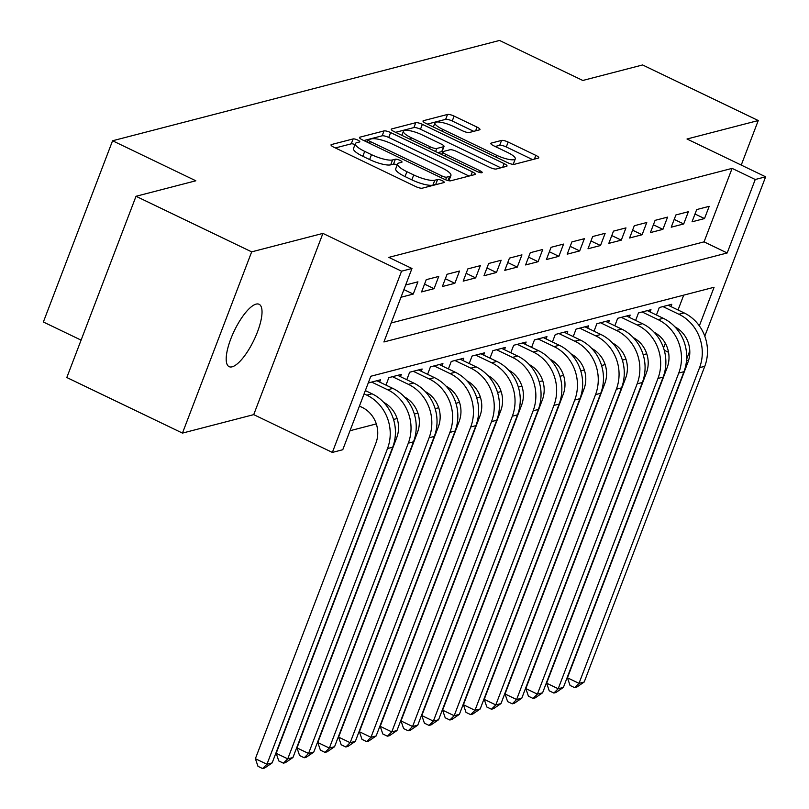 <?xml version="1.0" encoding="UTF-8"?>
<svg xmlns="http://www.w3.org/2000/svg" width="809" height="809" viewBox="0 0 809 809"><rect width="100%" height="100%" fill="white"/><g stroke="black" fill="none" stroke-linecap="round" stroke-linejoin="round"><path stroke-width="1.21" d="M357.75 140.078A3.711 0.9 20.9 0 0 353.139 138.926L331.437 144.548A5.309 1.294 20.9 0 0 331.023 144.831A5.309 1.294 20.9 0 0 333.935 147.258L415.674 186.535A5.309 1.294 20.9 0 0 422.258 188.194L443.949 182.561A3.711 0.9 20.9 0 0 444.242 182.359A3.711 0.9 20.9 0 0 442.199 180.67A3.711 0.9 20.9 0 0 437.598 179.507L434.787 180.235A16.979 4.136 20.9 0 1 413.723 174.946L406.907 171.68A16.979 4.136 20.9 0 1 397.583 163.924A16.979 4.136 20.9 0 1 398.918 163.003L401.719 162.275A3.711 0.9 20.9 0 0 402.012 162.073A3.711 0.9 20.9 0 0 399.97 160.374A3.711 0.9 20.9 0 0 395.368 159.211L392.557 159.939A16.979 4.136 20.9 0 1 371.493 154.65L364.687 151.384A16.979 4.136 20.9 0 1 355.353 143.628A16.979 4.136 20.9 0 1 356.688 142.708L359.499 141.98A3.711 0.9 20.9 0 0 359.783 141.777A3.711 0.9 20.9 0 0 357.75 140.078M354.989 144.589A3.711 0.9 20.9 0 0 351.268 143.82L335.361 147.946M436.799 184.422A3.711 0.9 20.9 0 0 435.727 184.412L432.916 185.14L434.787 180.235M397.219 164.884A3.711 0.9 20.9 0 0 393.498 164.116L390.686 164.844L392.557 159.939M256.089 304.123A34.595 10.871 115.7 0 0 232.456 334.835A34.595 10.871 115.7 0 0 229.129 366.659A34.595 10.871 115.7 0 0 232.143 366.821A34.595 10.871 115.7 0 0 255.765 336.109A34.595 10.871 115.7 0 0 259.102 304.285A34.595 10.871 115.7 0 0 256.089 304.123M479.545 129.834A5.309 1.294 20.9 0 0 479.959 129.541A5.309 1.294 20.9 0 0 477.047 127.124L454.112 116.102A5.309 1.294 20.9 0 0 447.529 114.453L423.441 120.693A5.309 1.294 20.9 0 0 423.016 120.986A5.309 1.294 20.9 0 0 425.938 123.413L507.668 162.69A5.309 1.294 20.9 0 0 514.251 164.338L538.349 158.089A5.309 1.294 20.9 0 0 538.764 157.806A5.309 1.294 20.9 0 0 535.851 155.379L508.153 142.071A5.309 1.294 20.9 0 0 501.57 140.422L491.255 143.092A5.309 1.294 20.9 0 0 490.841 143.385A5.309 1.294 20.9 0 0 493.753 145.802L507.486 152.405A14.198 3.458 20.9 0 1 515.282 158.888A14.198 3.458 20.9 0 1 496.564 155.237L442.756 129.379A14.198 3.458 20.9 0 1 434.959 122.897A14.198 3.458 20.9 0 1 453.677 126.548L462.647 130.856A5.309 1.294 20.9 0 0 469.23 132.504L479.545 129.834M391.162 322.973L704.052 241.861L732.105 168.383L755.242 179.497L765.638 176.807L704.791 336.16M136.023 196.284L251.67 251.862L182.46 433.098L66.813 377.52L136.023 196.284L195.839 180.781L112.572 140.766L499.527 40.45L582.793 80.465L642.609 64.963L758.255 120.541L687.003 139.006L765.638 176.807M182.46 433.098L253.723 414.633L322.922 233.397L251.67 251.862M322.922 233.397L401.567 271.187L411.973 268.487L383.911 341.964L727.18 252.974L755.242 179.497M732.105 168.383L388.836 257.373L411.973 268.487M390.605 132.565A5.309 1.294 20.9 0 0 384.022 130.916L359.924 137.166A5.309 1.294 20.9 0 0 359.509 137.449A5.309 1.294 20.9 0 0 362.422 139.876L444.161 179.153A5.309 1.294 20.9 0 0 450.744 180.801L474.843 174.562A5.309 1.294 20.9 0 0 475.257 174.269A5.309 1.294 20.9 0 0 472.335 171.842L390.605 132.565L388.735 137.469A5.309 1.294 20.9 0 0 382.151 135.811L363.848 140.554M391.677 128.934L415.775 122.685A5.309 1.294 20.9 0 1 422.359 124.333L504.098 163.61A5.309 1.294 20.9 0 1 507.01 166.037A5.309 1.294 20.9 0 1 506.596 166.33L496.281 169A5.309 1.294 20.9 0 1 489.698 167.342L456.549 151.414A5.309 1.294 20.9 0 0 449.966 149.766L443.13 151.536A5.309 1.294 20.9 0 0 442.705 151.829A5.309 1.294 20.9 0 0 445.628 154.246L480.131 170.83A3.711 0.9 20.9 0 1 482.174 172.529A3.711 0.9 20.9 0 1 477.28 171.579L394.185 131.645A5.309 1.294 20.9 0 1 391.263 129.218A5.309 1.294 20.9 0 1 391.677 128.934L391.384 129.713M741.246 165.076L758.255 120.541M400.981 297.257L413.247 294.072L417.929 281.825L405.663 285.011M438.731 276.435L426.252 279.671L421.57 291.918L434.059 288.682L438.731 276.435M459.532 271.045L447.053 274.281L442.371 286.528L454.86 283.292L459.532 271.045M480.344 265.645L467.855 268.881L463.183 281.127L475.662 277.892L480.344 265.645M501.145 260.255L488.656 263.491L483.984 275.738L496.463 272.502L501.145 260.255M521.947 254.865L509.468 258.101L504.786 270.348L517.275 267.112L521.947 254.865M542.748 249.475L530.269 252.711L525.597 264.947L538.076 261.712L542.748 249.475M563.56 244.075L551.071 247.311L546.399 259.558L558.877 256.322L563.56 244.075M584.361 238.685L571.882 241.921L567.2 254.168L579.679 250.932L584.361 238.685M605.162 233.295L592.684 236.531L588.001 248.767L600.49 245.531L605.162 233.295M625.964 227.895L613.485 231.131L608.813 243.378L621.292 240.142L625.964 227.895M646.775 222.505L634.286 225.741L629.614 237.988L642.093 234.752L646.775 222.505M667.577 217.115L655.098 220.351L650.416 232.588L662.905 229.352L667.577 217.115M688.378 211.715L675.899 214.951L671.227 227.198L683.706 223.962L688.378 211.715M692.029 221.808L704.508 218.572L709.19 206.325L696.701 209.561L692.029 221.808M350.014 430.732L376.296 423.916M393.528 419.456L397.108 418.526M414.329 414.056L417.909 413.136M435.131 408.666L438.711 407.736M455.942 403.276L459.522 402.346M476.744 397.876L480.324 396.956M497.545 392.486L501.125 391.556M518.347 387.096L521.926 386.166M539.158 381.696L542.738 380.776M559.959 376.306L563.539 375.376M580.761 370.916L584.341 369.986M601.562 365.516L605.152 364.596M622.374 360.126L625.954 359.196M643.175 354.736L646.755 353.806M663.532 347.961L665.322 343.279M678.033 309.989L683.706 295.143M379.643 382.07L380.513 379.795L368.247 382.97M385.984 385.114L388.836 377.641L401.325 374.405L400.455 376.681M406.785 379.724L409.647 372.241L422.126 369.005L421.256 371.28M427.587 374.324L430.449 366.851L442.928 363.615L442.058 365.89M448.398 368.934L451.25 361.461L463.739 358.225L462.869 360.501M469.2 363.544L472.051 356.061L484.54 352.825L483.671 355.1M490.001 358.154L492.863 350.671L505.342 347.435L504.472 349.71M510.813 352.754L513.664 345.281L526.143 342.045L525.274 344.321M531.614 347.364L534.466 339.881L546.955 336.645L546.085 338.92M552.416 341.974L555.277 334.491L567.756 331.255L566.887 333.53M573.217 336.574L576.079 329.101L588.558 325.865L587.688 328.141M594.028 331.184L596.88 323.701L609.359 320.465L608.489 322.74M614.83 325.794L617.682 318.311L630.171 315.075L629.301 317.35M635.631 320.394L638.493 312.921L650.972 309.685L650.102 311.961M656.443 315.004L659.295 307.521L671.773 304.285L670.904 306.56M112.572 140.766L43.362 322.002L81.092 340.134M688.692 360.045L686.507 360.612M664.25 350.267L668.547 352.33M699.35 325.855L714.084 287.266L370.815 376.256L342.763 449.723L332.357 452.423L401.567 271.187M253.723 414.633L332.357 452.423M686.619 359.206L689.784 350.894M704.052 241.861L727.18 252.974M413.247 294.072L403.913 289.592M434.059 288.682L424.553 284.111M454.86 283.292L445.354 278.721M475.662 277.892L466.156 273.331M496.463 272.502L486.967 267.941M517.275 267.112L507.769 262.541M538.076 261.712L528.57 257.151M558.877 256.322L549.382 251.761M579.679 250.932L570.183 246.361M600.49 245.531L590.985 240.971M621.292 240.142L611.786 235.581M642.093 234.752L632.598 230.181M662.905 229.352L653.399 224.791M683.706 223.962L674.2 219.401M704.508 218.572L695.002 214.001M355.353 143.628L353.482 148.532A16.979 4.136 20.9 0 0 362.816 156.279L364.687 151.384M390.686 164.844A16.979 4.136 20.9 0 1 369.622 159.555L362.816 156.279M397.583 163.924L395.712 168.818A16.979 4.136 20.9 0 0 405.036 176.574L406.907 171.68M432.916 185.14A16.979 4.136 20.9 0 1 411.852 179.851L405.036 176.574M469.048 176.059L388.735 137.469M368.53 139.633A3.711 0.9 20.9 0 0 368.237 139.836A3.711 0.9 20.9 0 0 370.279 141.535L442.027 176.008A3.711 0.9 20.9 0 0 446.629 177.171L449.592 176.402A16.979 4.136 20.9 0 0 450.926 175.472A16.979 4.136 20.9 0 0 441.593 167.726L392.557 144.154A16.979 4.136 20.9 0 0 371.493 138.865L368.53 139.633M448.823 180.731A16.979 4.136 20.9 0 0 449.056 180.377L450.926 175.472M395.601 132.322L413.905 127.579L415.775 122.685M500.801 167.827L420.488 129.238A5.309 1.294 20.9 0 0 413.905 127.579M422.156 134.891A14.198 3.458 20.9 0 0 403.428 131.24A14.198 3.458 20.9 0 0 411.225 137.722L430.186 146.833A5.309 1.294 20.9 0 0 436.769 148.482L443.615 146.712A5.309 1.294 20.9 0 0 444.03 146.419A5.309 1.294 20.9 0 0 441.107 144.002L422.156 134.891M444.03 146.419L442.159 151.313A5.309 1.294 20.9 0 1 441.744 151.607L437.831 152.618M512.866 164.348A14.198 3.458 20.9 0 0 513.412 163.782L515.282 158.888M532.555 159.595L506.282 146.965A5.309 1.294 20.9 0 0 499.699 145.317L495.179 146.49M473.75 131.341L452.241 121.006A5.309 1.294 20.9 0 0 445.658 119.348L427.364 124.09M359.429 406.088L362.159 407.392A27.031 24.806 75.5 0 1 375.932 442.998L255.381 758.7L266.95 764.252L387.501 448.56A40.541 37.204 -104.5 0 0 366.831 395.146L364.101 393.841M272.148 762.907L264.685 768.014L262.601 768.55L266.95 764.252L272.148 762.907L392.699 447.215A40.541 37.204 -104.5 0 0 372.029 393.801L365.344 390.585M262.601 768.55L257.98 766.325L255.381 758.7M383.668 402.356A27.031 24.806 75.5 0 1 396.734 437.608L276.182 753.3L287.751 758.862L292.949 757.517L413.5 441.815A40.541 37.204 -104.5 0 0 392.84 388.411L376.873 380.736M292.949 757.517L285.486 762.614L283.413 763.16L287.751 758.862L408.302 443.17A40.541 37.204 -104.5 0 0 387.632 389.756L371.675 382.091M283.413 763.16L278.781 760.935L276.182 753.3M404.47 396.966A27.031 24.806 75.5 0 1 417.545 432.218L296.994 747.91L308.553 753.472L313.75 752.117L434.302 436.425A40.541 37.204 -104.5 0 0 413.642 383.011L397.684 375.346M313.75 752.117L306.298 757.224L304.214 757.76L308.553 753.472L429.104 437.77A40.541 37.204 -104.5 0 0 408.444 384.366L392.476 376.691M304.214 757.76L299.583 755.545L296.994 747.91M425.271 391.566A27.031 24.806 75.5 0 1 438.347 426.818L317.795 742.52L329.354 748.072L334.562 746.727L455.113 431.035A40.541 37.204 -104.5 0 0 434.443 377.621L418.486 369.956M334.562 746.727L327.099 751.834L325.016 752.37L329.354 748.072L449.905 432.38A40.541 37.204 -104.5 0 0 429.245 378.966L413.288 371.301M325.016 752.37L320.394 750.145L317.795 742.52M446.072 386.176A27.031 24.806 75.5 0 1 459.148 421.428L338.597 737.12L350.166 742.682L355.363 741.337L475.914 425.635A40.541 37.204 -104.5 0 0 455.245 372.231L439.287 364.556M355.363 741.337L347.9 746.434L345.817 746.98L350.166 742.682L470.717 426.99A40.541 37.204 -104.5 0 0 450.047 373.576L434.089 365.911M345.817 746.98L341.196 744.755L338.597 737.12M466.884 380.786A27.031 24.806 75.5 0 1 479.949 416.038L359.398 731.73L370.967 737.292L376.165 735.937L496.716 420.245A40.541 37.204 -104.5 0 0 476.056 366.831L460.088 359.166M376.165 735.937L368.702 741.044L366.629 741.58L370.967 737.292L491.518 421.59A40.541 37.204 -104.5 0 0 470.848 368.186L454.891 360.511M366.629 741.58L361.997 739.365L359.398 731.73M487.685 375.386A27.031 24.806 75.5 0 1 500.761 410.648L380.21 726.34L391.768 731.892L396.976 730.547L517.527 414.855A40.541 37.204 -104.5 0 0 496.857 361.441L480.9 353.776M396.976 730.547L389.513 735.654L387.43 736.19L391.768 731.892L512.319 416.2A40.541 37.204 -104.5 0 0 491.66 362.786L475.692 355.121M387.43 736.19L382.809 733.965L380.21 726.34M508.487 369.996A27.031 24.806 75.5 0 1 521.562 405.248L401.011 720.94L412.57 726.502L417.778 725.157L538.329 409.455A40.541 37.204 -104.5 0 0 517.659 356.051L501.701 348.376M417.778 725.157L410.315 730.254L408.232 730.8L412.57 726.502L533.131 410.81A40.541 37.204 -104.5 0 0 512.461 357.396L496.504 349.731M408.232 730.8L403.61 728.575L401.011 720.94M529.298 364.606A27.031 24.806 75.5 0 1 542.364 399.858L421.813 715.55L433.381 721.112L438.579 719.757L559.13 404.065A40.541 37.204 -104.5 0 0 538.47 350.661L522.503 342.986M438.579 719.757L431.116 724.864L429.043 725.4L433.381 721.112L553.932 405.41A40.541 37.204 -104.5 0 0 533.262 352.006L517.305 344.331M429.043 725.4L424.412 723.185L421.813 715.55M550.1 359.206A27.031 24.806 75.5 0 1 563.165 394.468L442.614 710.16L454.183 715.712L459.381 714.367L579.932 398.675A40.541 37.204 -104.5 0 0 559.272 345.261L543.314 337.596M459.381 714.367L451.928 719.474L449.844 720.01L454.183 715.712L574.734 400.02A40.541 37.204 -104.5 0 0 554.064 346.616L538.106 338.941M449.844 720.01L445.213 717.785L442.614 710.16M570.901 353.816A27.031 24.806 75.5 0 1 583.977 389.068L463.426 704.76L474.984 710.322L480.192 708.977L600.743 393.275A40.541 37.204 -104.5 0 0 580.073 339.871L564.116 332.196M480.192 708.977L472.729 714.074L470.646 714.62L474.984 710.322L595.535 394.63A40.541 37.204 -104.5 0 0 574.875 341.216L558.918 333.551M470.646 714.62L466.024 712.395L463.426 704.76M591.703 348.426A27.031 24.806 75.5 0 1 604.778 383.678L484.227 699.37L495.796 704.932L500.993 703.577L621.545 387.885A40.541 37.204 -104.5 0 0 600.875 334.481L584.917 326.806M500.993 703.577L493.53 708.684L491.447 709.22L495.796 704.932L616.347 389.23A40.541 37.204 -104.5 0 0 595.677 335.826L579.719 328.151M491.447 709.22L486.826 707.005L484.227 699.37M612.514 343.026A27.031 24.806 75.5 0 1 625.579 378.288L505.028 693.98L516.597 699.532L521.795 698.187L642.346 382.495A40.541 37.204 -104.5 0 0 621.686 329.081L605.719 321.416M521.795 698.187L514.332 703.294L512.259 703.83L516.597 699.532L637.148 383.84A40.541 37.204 -104.5 0 0 616.478 330.436L600.521 322.761M512.259 703.83L507.627 701.605L505.028 693.98M633.316 337.636A27.031 24.806 75.5 0 1 646.391 372.888L525.84 688.58L537.398 694.142L542.596 692.797L663.147 377.095A40.541 37.204 -104.5 0 0 642.488 323.691L626.53 316.016M542.596 692.797L535.143 697.894L533.06 698.44L537.398 694.142L657.95 378.45A40.541 37.204 -104.5 0 0 637.29 325.036L621.322 317.371M533.06 698.44L528.429 696.215L525.84 688.58M654.117 332.246A27.031 24.806 75.5 0 1 667.192 367.498L546.641 683.19L558.2 688.752L563.408 687.397L683.959 371.705A40.541 37.204 -104.5 0 0 663.289 318.301L647.331 310.626M563.408 687.397L555.945 692.504L553.862 693.04L558.2 688.752L678.751 373.05A40.541 37.204 -104.5 0 0 658.091 319.646L642.134 311.971M553.862 693.04L549.24 690.825L546.641 683.19M674.918 326.846A27.031 24.806 75.5 0 1 687.994 362.108L567.443 677.8L579.011 683.352L584.209 682.007L704.76 366.315A40.541 37.204 -104.5 0 0 684.09 312.901L668.133 305.236M584.209 682.007L576.746 687.114L574.663 687.65L579.011 683.352L699.563 367.66A40.541 37.204 -104.5 0 0 678.893 314.256L662.935 306.581M574.663 687.65L570.042 685.425L567.443 677.8M351.268 143.82L353.139 138.926M435.727 184.412L437.598 179.507M393.498 164.116L395.368 159.211M369.622 159.555L371.493 154.65M411.852 179.851L413.723 174.946M331.144 145.327L331.437 144.548M470.919 175.573L472.335 171.842M359.631 137.945L359.924 137.166M382.151 135.811L384.022 130.916M369.602 143.314L370.279 141.535M441.34 177.798L442.027 176.008M445.628 179.79L446.629 177.171M448.004 180.549L449.592 176.402M420.488 129.238L422.359 124.333M502.672 167.342L504.098 163.61M444.94 156.036L445.628 154.246M479.525 172.428L480.131 170.83M410.547 139.502L411.225 137.722M429.508 148.613L430.186 146.833M435.596 151.546L436.769 148.482M441.744 151.607L443.615 146.712M442.078 131.169L442.756 129.379M495.877 157.027L496.564 155.237M490.952 143.871L491.255 143.092M499.699 145.317L501.57 140.422M506.282 146.965L508.153 142.071M534.425 159.11L535.851 155.379M423.137 121.481L423.441 120.693M445.658 119.348L447.529 114.453M452.241 121.006L454.112 116.102M475.621 130.856L477.047 127.124M366.831 395.146L372.029 393.801M387.501 448.56L392.699 447.215M387.632 389.756L392.84 388.411M408.302 443.17L413.5 441.815M408.444 384.366L413.642 383.011M429.104 437.77L434.302 436.425M429.245 378.966L434.443 377.621M449.905 432.38L455.113 431.035M450.047 373.576L455.245 372.231M470.717 426.99L475.914 425.635M470.848 368.186L476.056 366.831M491.518 421.59L496.716 420.245M491.66 362.786L496.857 361.441M512.319 416.2L517.527 414.855M512.461 357.396L517.659 356.051M533.131 410.81L538.329 409.455M533.262 352.006L538.47 350.661M553.932 405.41L559.13 404.065M554.064 346.616L559.272 345.261M574.734 400.02L579.932 398.675M574.875 341.216L580.073 339.871M595.535 394.63L600.743 393.275M595.677 335.826L600.875 334.481M616.347 389.23L621.545 387.885M616.478 330.436L621.686 329.081M637.148 383.84L642.346 382.495M637.29 325.036L642.488 323.691M657.95 378.45L663.147 377.095M658.091 319.646L663.289 318.301M678.751 373.05L683.959 371.705M678.893 314.256L684.09 312.901M699.563 367.66L704.76 366.315M367.326 142.232L368.237 139.836M441.694 154.479L442.705 151.829M401.871 135.336L403.428 131.24M433.391 126.993L434.959 122.897"/></g></svg>

